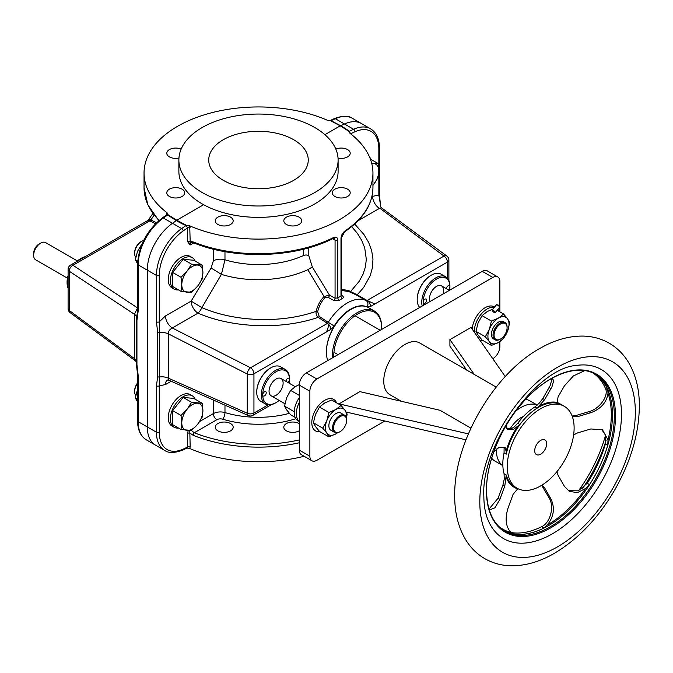 <?xml version="1.0" encoding="UTF-8"?>
<svg xmlns="http://www.w3.org/2000/svg" width="673" height="673" viewBox="0 0 673 673"><rect width="100%" height="100%" fill="white"/><g stroke="black" fill="none" stroke-linecap="round" stroke-linejoin="round"><path stroke-width="1.01" d="M372.943 173.028L372.943 187.658C372.539 204.542 363.117 219.238 344.685 231.764L341.539 237.535L341.539 295.481L340.984 296.078A38.092 13.426 134.6 0 0 337.829 297.903L337.829 240.16C337.61 237.367 336.113 236.534 333.328 237.653A1.994 1.06 -116.5 0 1 332.916 238.562L332.916 238.562C295.052 258.079 234.709 259.904 193.563 242.81L193.563 242.81A1.994 0.925 -68.1 0 1 193.563 242.81A1.994 0.925 -68.1 0 1 193.168 241.91L190.181 241.472L189.719 225.842A114.452 66.08 180 0 0 309.614 232.143A114.452 66.08 180 0 0 372.943 173.028A114.452 66.08 180 0 0 349.977 133.321L348.942 131.328L340.218 125.843L324.916 134.676L340.218 125.843A1.994 1.153 120 0 0 340.681 125.725L344.475 124A39.808 22.983 -60 0 1 361.435 123.546A39.808 22.983 120 0 0 344.475 124L335.331 118.717A39.808 22.983 -60 0 1 352.29 118.263C348.463 115.453 342.481 115.563 334.355 118.608A1.994 1.262 65.5 0 1 335.331 118.717L331.023 120.677L340.681 125.725A1.994 1.153 -60 0 1 340.218 125.843L330.721 120.803A1.994 1.001 115.3 0 0 331.023 120.677L327.271 120.215A114.452 66.08 0 0 0 207.368 113.905A114.452 66.08 0 0 0 144.039 173.028A114.452 66.08 0 0 0 167.013 212.735L168.04 214.729L176.772 220.214A1.994 1.153 -60 0 1 176.301 220.635L172.507 223.285A39.808 22.983 120 0 0 147.303 270.159A39.808 22.983 -60 0 1 172.507 223.285L163.362 218.002L167.661 214.99L176.301 220.635L172.507 223.285L181.66 228.568A39.808 22.983 120 0 0 156.447 275.442L156.447 321.829L157.667 332.378L157.667 376.687L156.447 385.831L156.447 432.217A39.808 22.983 120 0 0 164.7 450.439C168.578 453.257 174.551 453.148 182.627 450.102L187.094 448.067L189.719 448.496A114.452 66.08 180 0 0 304.137 456.277M203.616 204.71L176.772 220.214L203.616 204.71M167.299 380.161A9.952 5.746 -120 0 0 165.474 384.561L159.265 385.831L159.265 432.217A1.994 1.153 180 0 1 156.447 432.217L147.303 426.934L147.303 270.159L147.303 426.934A39.808 22.983 120 0 0 155.547 445.156A39.808 22.983 -60 0 1 147.303 426.934L138.15 421.651L138.15 375.265L136.939 364.724L136.939 320.407L138.15 311.263L138.15 264.876A39.808 22.983 -60 0 1 163.362 218.002A1.994 1.026 55.1 0 0 162.37 217.901L166.87 214.754L167.661 214.99A1.994 1.253 126.4 0 0 168.04 214.729M154.134 215.225A39.808 22.983 120 0 0 150.945 219.953L156.481 222.771M70.589 265.078A4.98 4.98 0 0 0 68.108 269.393A4.98 2.877 0 0 0 69.243 271.219A4.98 3.222 -56.6 0 1 72.97 265.271A4.98 2.877 -120 0 0 70.589 265.078L146.075 221.501L148.136 220.702L149.886 220.862L150.945 219.953L149.07 218.986L147.505 220.677A4.98 2.869 -120 0 1 149.886 220.862L155.522 223.714M181.146 149.112A8.959 5.174 0 0 0 171.758 148.607A8.959 5.174 0 0 0 166.786 153.234A8.959 5.174 0 0 0 178.951 158.062M182.072 189.163A8.959 5.174 0 0 0 172.313 188.036A8.959 5.174 0 0 0 166.786 192.815A8.959 5.174 0 0 0 175.737 197.988A8.959 5.174 0 0 0 184.696 192.815A8.959 5.174 0 0 0 182.072 189.163M149.886 220.862L72.97 265.271L137.544 307.923L134.432 314.283L69.243 271.219L69.243 310.463A4.98 2.877 180 0 1 68.108 308.638A4.98 4.98 0 0 0 70.127 312.642A4.98 3.045 -53.6 0 1 69.243 310.463L134.432 358.6L134.827 360.223L136.358 361.864M136.577 317.008A9.952 5.746 180 0 0 134.432 314.283L134.432 358.6A9.952 5.746 180 0 1 136.358 360.745M329.896 120.644L334.355 118.608M167.013 214.62A1.994 1.153 0 0 0 166.66 214.165L167.013 212.735M340.681 125.725L344.475 124L353.619 129.283L349.321 131.243A115.815 59.51 4.9 0 0 340.681 125.725M190.181 227.743A1.994 1.153 -0 0 0 187.582 227.853L185.958 225.556A115.815 73.483 174.5 0 1 176.301 220.635A1.994 1.153 120 0 0 176.772 220.214L186.261 225.253L189.719 225.842M188.221 430.493L187.582 433.378A1.994 1.153 180 0 1 190.181 433.269L193.168 435.313A114.452 66.08 0 0 0 299.308 442.784M193.563 242.81L191.065 242.785L190.055 245.039L187.582 241.582L187.582 227.853L183.216 230.906A37.823 21.839 120 0 0 159.265 275.442L159.265 321.829L165.474 315.931L191.149 301.109L211.112 267.997L213.349 260.863L213.349 249.178M191.292 430.468L194.304 432.739A1.994 0.925 111.9 0 0 193.168 435.313M299.308 430.737A8.959 5.174 180 0 1 289.483 432.016A8.959 5.174 180 0 1 283.813 427.204A8.959 5.174 180 0 1 289.34 422.425A8.959 5.174 180 0 1 299.106 423.553A8.959 5.174 180 0 1 299.308 423.67M230.553 423.553A8.959 5.174 180 0 1 233.169 427.204A8.959 5.174 180 0 1 224.218 432.377A8.959 5.174 180 0 1 215.259 427.204A8.959 5.174 180 0 1 220.786 422.425A8.959 5.174 180 0 1 230.553 423.553M341.539 295.338L342.212 295.741C343.693 296.759 343.735 297.693 342.347 298.543A37.259 12.551 135.4 0 0 339.285 300.309L333.901 300.545L328.281 297.432L325.244 297.424C321.669 301.041 319.145 305.786 317.673 311.666L319.195 316.419L328.281 322.333A39.808 22.983 -60 0 1 366.045 300.537A4.98 4.055 115 0 1 367.197 306.947L370.503 306.509L447.427 262.1L447.427 278.193M268.14 404.86L253.94 413.054L253.94 373.809A4.98 2.877 -120 0 0 250.524 367.778A4.98 2.499 117 0 0 247.252 373.995L168.275 333.825C168.141 331.57 169.478 329.619 172.296 327.987L197.971 313.164C233.026 328.214 281.92 329.879 318.22 317.336L327.44 323.368A4.98 2.869 60 0 1 330.855 329.4L334.161 326.018A34.836 20.114 -60 0 1 367.197 306.947M156.447 321.829A1.994 1.153 180 0 0 159.265 321.829L159.551 332.681A1.994 1.153 180 0 1 157.667 332.378M167.535 380.009L169.529 380.514L168.528 379.555L168.275 378.142L247.252 413.239A4.98 2.675 114 0 0 248.396 415.569A4.98 4.98 0 0 0 252.905 415.334A4.98 2.877 -120 0 0 253.94 413.054A4.98 2.877 180 0 1 247.252 413.239L247.252 373.995A4.98 2.877 0 0 0 253.94 373.809L326.498 331.915C328.71 326.91 329.021 324.066 327.44 323.368L250.524 367.778L172.296 327.987A9.952 5.746 60 0 1 165.474 315.931M157.667 376.687A1.994 1.153 180 0 0 159.551 376.989A9.952 5.746 0 0 1 168.275 378.142L168.275 333.825A9.952 5.746 0 0 0 159.551 332.681L159.265 385.831A1.994 1.153 180 0 1 156.447 385.831M341.539 289.34L348.454 290.517L357.228 294.816A1.994 1.077 -60.2 0 1 356.337 294.976L366.045 300.537L367.096 300.478L357.228 294.816L363.656 287.48L370.234 275.669L372.48 267.442L372.968 259.08L371.689 250.709L368.669 242.473L363.942 234.49L354.663 224.033M327.44 323.368L328.281 322.333L334.161 326.018M356.337 294.976L348.85 291.594L341.539 290.442M307.822 269.705L312.314 266.962L329.442 295.127L324.075 296.549L307.822 269.705A78.716 45.444 180 0 1 221.409 274.374L201.883 307.628L191.149 301.109A9.952 5.746 60 0 0 197.971 313.164A9.952 4.375 112.8 0 0 201.883 307.628C235.146 322.039 281.836 323.553 316.108 311.33C315.814 314.131 316.52 316.133 318.22 317.336A1.994 1.153 123.2 0 0 319.195 316.419M303.565 249.195L303.565 255.513A72.65 41.945 0 0 1 224.975 259.828L221.409 274.374L211.112 267.997M325.244 297.424A1.994 1.035 -135.3 0 1 324.075 296.549C320.356 300.301 317.698 305.231 316.108 311.33A1.994 0.69 -165.6 0 0 317.673 311.666M351.096 292.368A1.994 1.001 -69.1 0 1 350.759 291.325L359.205 281.322L363.067 274.189L365.447 266.802L366.305 259.273L364.732 247.942L361.796 240.522L357.388 233.346L351.676 226.599M193.774 242.894L190.055 245.039L190.181 241.472A1.994 1.153 0 0 0 187.582 241.582M344.685 231.764A1.994 1.228 -123.7 0 0 345.089 230.856C342.607 232.782 341.236 235.272 340.984 238.335L340.984 296.078A1.994 1.228 -118.2 0 0 342.347 298.543M348.942 131.328A1.994 1.287 125.3 0 0 349.321 131.243L350.515 133.792M335.835 149.112A8.959 5.174 180 0 1 347.579 149.583A8.959 5.174 180 0 1 350.204 153.234A8.959 5.174 180 0 1 338.039 158.062M347.579 189.163A8.959 5.174 180 0 1 350.204 192.815A8.959 5.174 180 0 1 341.245 197.988A8.959 5.174 180 0 1 332.285 192.815A8.959 5.174 180 0 1 337.821 188.036A8.959 5.174 180 0 1 347.579 189.163M299.106 217.143A8.959 5.174 180 0 1 301.723 220.803A8.959 5.174 180 0 1 292.772 225.977A8.959 5.174 180 0 1 283.813 220.803A8.959 5.174 180 0 1 289.34 216.025A8.959 5.174 180 0 1 299.106 217.143M230.553 217.143A8.959 5.174 180 0 1 233.169 220.803A8.959 5.174 180 0 1 224.218 225.977A8.959 5.174 180 0 1 215.259 220.803A8.959 5.174 180 0 1 220.786 216.025A8.959 5.174 180 0 1 230.553 217.143M183.216 230.906A1.994 1.026 -124.9 0 0 181.66 228.568L185.958 225.556A1.994 1.026 114.2 0 0 186.261 225.253M358.07 220.736L379.446 208.394A9.952 5.746 60 0 1 372.623 196.331L378.832 195.061L378.832 171.009M380.287 206.19A9.952 5.746 180 0 1 380.573 205.072L378.832 195.061A1.994 1.153 0 0 0 379.412 194.253L379.412 147.867C379.37 138.865 376.426 132.514 370.587 128.829A39.808 22.983 120 0 0 353.619 129.283A1.994 1.262 -114.5 0 1 354.881 131.799L350.557 133.767M374.861 303.994L367.096 300.478L444.012 256.068L379.749 208.159L381.709 207.965L446.864 256.068A4.98 3.045 126.4 0 0 444.012 256.068A4.98 2.877 60 0 1 447.427 262.1A4.98 2.877 0 0 0 448.883 260.072L448.883 280.481M367.096 300.478A4.98 2.877 60 0 1 370.503 306.509M248.396 415.569L169.529 380.514M159.265 432.217A37.823 21.839 120 0 0 183.216 449.101L187.582 447.108A1.994 1.153 180 0 1 190.181 446.998L189.719 448.496M187.582 433.378L187.59 447.326L187.077 448.058M189.786 430.527L190.181 446.998M328.281 297.432A1.994 1.127 -61.1 0 0 329.442 295.127L335.07 298.223L337.829 297.903A1.994 1.06 -121.7 0 0 339.285 300.309M333.901 300.545A1.994 1.127 -61.1 0 0 335.07 298.223L335.07 240.16L334.212 238.318L332.916 238.562M346.629 420.07A9.952 5.746 120 0 0 346.637 419.75L346.637 420.364A9.203 5.317 120 0 0 340.126 416.604A9.203 5.317 120 0 0 333.615 427.877A9.203 5.317 120 0 0 340.126 431.637A9.203 5.317 120 0 0 346.637 420.364L346.637 419.75A9.952 5.746 120 0 0 344.576 415.199A9.952 5.746 120 0 0 334.624 420.945A9.952 5.746 120 0 0 334.624 432.436A9.952 5.746 120 0 0 339.596 431.94A9.952 5.746 120 0 0 339.865 431.78M67.435 278.176L35.711 259.862A9.952 5.746 -60 0 1 33.65 255.303A9.952 5.746 -60 0 1 40.691 243.113A9.952 5.746 -60 0 1 45.663 242.625L77.387 260.939M33.65 255.303L33.65 253.275A7.462 4.307 -60 0 1 38.925 244.131L40.691 243.113M507.08 327.431A9.952 5.746 120 0 0 507.089 327.12L507.089 327.726A9.203 5.317 120 0 0 500.577 323.965A9.203 5.317 120 0 0 494.066 335.247A9.203 5.317 120 0 0 500.577 338.999A9.203 5.317 120 0 0 507.089 327.726L507.089 327.12A9.952 5.746 120 0 0 505.028 322.56A9.952 5.746 120 0 0 495.076 328.306A9.952 5.746 120 0 0 495.076 339.798A9.952 5.746 120 0 0 500.047 339.301A9.952 5.746 120 0 0 500.317 339.142M431.082 275.316A19.408 11.205 120 0 0 430.905 275.417A19.408 11.205 120 0 0 417.184 299.182A19.408 11.205 120 0 0 417.184 299.384M449.9 286.395A19.904 11.491 120 0 0 445.787 276.864L441.21 274.222A19.904 11.491 120 0 0 431.258 275.215A19.904 11.491 120 0 0 417.184 299.586L417.184 299.586A19.904 11.491 120 0 0 419.742 307.46M445.787 276.864A19.904 11.491 120 0 0 430.442 282.197A19.904 11.491 120 0 0 421.761 302.227A19.904 11.491 120 0 0 422.207 306.038M449.606 290.214A18.911 10.919 120 0 0 449.909 286.799A18.911 10.919 120 0 0 436.533 279.068A18.911 10.919 120 0 0 423.166 302.219A18.911 10.919 120 0 0 423.468 305.306M423.166 302.236A2.49 1.439 120 0 0 423.679 303.372A2.49 1.439 120 0 0 426.169 301.933A2.49 1.439 120 0 0 426.169 299.064A2.49 1.439 120 0 0 424.259 299.721A2.49 1.439 120 0 0 423.166 302.219M446.392 288.709A2.49 1.439 -60 0 1 447.52 286.269A2.49 1.439 -60 0 1 449.396 285.655A2.49 1.439 -60 0 1 449.909 286.782A2.49 1.439 -60 0 1 448.243 289.777M430.089 301.487A9.952 5.746 -60 0 1 429.5 298.576A9.952 5.746 -60 0 1 433.841 288.557A9.952 5.746 -60 0 1 441.513 285.89A9.952 5.746 -60 0 1 442.985 294.034M270.63 367.954A19.408 11.205 120 0 0 270.453 368.047A19.408 11.205 120 0 0 256.733 391.821A19.408 11.205 120 0 0 256.733 392.023M289.449 379.025A19.904 11.491 120 0 0 285.335 369.502L280.759 366.861A19.904 11.491 120 0 0 270.807 367.845A19.904 11.491 120 0 0 256.733 392.224L256.733 392.224A19.904 11.491 120 0 0 260.855 401.335L265.431 403.977A19.904 11.491 120 0 0 275.383 402.992L276.09 402.589A18.911 10.919 120 0 0 279.152 400.41M285.335 369.502A19.904 11.491 120 0 0 269.999 374.836A19.904 11.491 120 0 0 261.309 394.866A19.904 11.491 120 0 0 265.431 403.977M285.941 381.347A2.49 1.439 -60 0 1 287.068 378.907A2.49 1.439 -60 0 1 288.944 378.285A2.49 1.439 -60 0 1 289.457 379.421A18.911 10.919 120 0 0 276.081 371.706A18.911 10.919 120 0 0 262.714 394.858A2.49 1.439 120 0 1 263.808 392.359A2.49 1.439 120 0 1 265.717 391.694A2.49 1.439 120 0 1 265.717 394.571A2.49 1.439 120 0 1 263.227 396.002A2.49 1.439 120 0 1 262.714 394.874A18.911 10.919 120 0 0 276.09 402.589M289.104 383.173A18.911 10.919 120 0 0 289.457 379.437A2.49 1.439 -60 0 1 287.792 382.415M269.049 391.206A9.952 5.746 -60 0 1 273.389 381.196A9.952 5.746 -60 0 1 281.062 378.529A9.952 5.746 -60 0 1 281.062 390.02A9.952 5.746 -60 0 1 271.11 395.766A9.952 5.746 -60 0 1 269.049 391.206M68.108 288.229A19.904 11.491 -60 0 1 68.108 276.048M77.26 261.233A19.904 11.491 -60 0 1 81.155 258.348A19.904 11.491 -60 0 1 85.042 256.741M67.081 281.911A18.911 10.919 -60 0 1 68.108 275.392M76.663 261.578A18.911 10.919 -60 0 1 80.449 258.76L81.155 258.348M178.496 428.036A18.163 10.49 -60 0 1 174.114 427.254A18.163 10.49 -60 0 1 174.114 406.282A18.163 10.49 -60 0 1 192.276 395.8A18.163 10.49 -60 0 1 195.145 399.198M174.114 427.254L172.002 426.034A18.163 10.49 -60 0 1 172.002 405.062A18.163 10.49 -60 0 1 190.165 394.58L192.276 395.8M178.496 289.895A18.163 10.49 -60 0 1 174.114 289.112A18.163 10.49 -60 0 1 174.114 268.14A18.163 10.49 -60 0 1 192.276 257.65A18.163 10.49 -60 0 1 195.145 261.057M174.114 289.112L172.002 287.893A18.163 10.49 -60 0 1 172.002 266.92A18.163 10.49 -60 0 1 190.165 256.438L192.276 257.65M369.603 157.188A18.163 10.49 -60 0 1 371.075 159.484M135.795 395.413A9.952 5.746 -60 0 1 134.634 391.619L134.634 390.803A8.959 5.174 -60 0 1 137.57 382.937M134.634 391.619A9.952 5.746 -60 0 1 137.57 383.316M202.136 403.236L193.748 398.391L183.191 397.449L172.633 410.58L172.633 424.655L181.02 429.5L181.786 422.905L181.02 415.426L187.06 409.302L191.578 402.294L202.136 403.236L202.901 410.715L202.136 417.31L197.618 424.318L191.578 430.442L181.02 429.5M183.191 397.449L191.578 402.294M172.633 410.58L181.02 415.426M197.618 424.318A14.932 8.623 -60 0 1 187.06 430.409A14.932 8.623 -60 0 1 181.786 422.905A14.932 8.623 -60 0 1 187.06 409.302A14.932 8.623 -60 0 1 197.618 403.203A14.932 8.623 -60 0 1 202.901 410.715A14.932 8.623 -60 0 1 197.618 424.318M135.795 257.271A9.952 5.746 -60 0 1 134.634 253.477L134.634 252.661A8.959 5.174 -60 0 1 140.968 241.691L141.675 241.287A9.952 5.746 -60 0 1 143.66 240.471M134.634 253.477A9.952 5.746 -60 0 1 141.675 241.287M202.136 265.095L193.748 260.249L183.191 259.307L172.633 272.439L172.633 286.513L181.02 291.359L181.786 284.763L181.02 277.284L187.06 271.16L191.578 264.153L202.136 265.095L202.901 272.573L202.136 279.169L197.618 286.176L191.578 292.301L181.02 291.359M183.191 259.307L191.578 264.153M172.633 272.439L181.02 277.284M197.618 286.176A14.932 8.623 -60 0 1 187.06 292.267A14.932 8.623 -60 0 1 181.786 284.763A14.932 8.623 -60 0 1 187.06 271.16A14.932 8.623 -60 0 1 197.618 265.061A14.932 8.623 -60 0 1 202.901 272.573A14.932 8.623 -60 0 1 197.618 286.176M373.549 184.595L372.943 185.336A14.932 8.623 -60 0 0 373.549 184.595L378.066 177.596L378.832 170.992A14.932 8.623 -60 0 1 373.549 184.595M371.765 163.573A14.932 8.623 -60 0 1 373.549 163.489L378.066 163.522L378.832 170.992L378.832 148.683A37.823 21.839 120 0 0 354.881 131.799M371.689 163.278L373.549 163.489A14.932 8.623 -60 0 1 378.832 170.992M370.36 159.072L378.066 163.522M137.57 263.791L135.349 259.837L137.46 251.441L142.382 243.205M141.448 244.131L141.877 244.375M135.349 259.837L137.679 261.183M137.57 401.932L135.349 397.979L137.57 389.288M135.349 397.979L137.57 399.257M350.86 309.445A34.331 19.82 120 0 0 350.683 309.546A34.331 19.82 120 0 0 326.405 351.592A34.331 19.82 120 0 0 326.405 351.794M381.608 329.476A33.835 19.534 120 0 0 381.641 327.827L381.641 327.019A34.836 20.114 120 0 0 374.432 311.069L368.451 307.611A34.836 20.114 120 0 0 351.037 309.344A34.836 20.114 120 0 0 326.405 352.004L326.405 352.004A34.836 20.114 120 0 0 327.768 360.56M374.432 311.069A34.836 20.114 120 0 0 347.588 320.398A34.836 20.114 120 0 0 332.386 355.453A34.836 20.114 120 0 0 332.479 357.843M381.641 327.827A33.835 19.534 120 0 0 357.716 314.013A33.835 19.534 120 0 0 333.791 355.453A33.835 19.534 120 0 0 333.833 357.06M336.593 402.858A18.163 10.49 120 0 0 333.724 399.451A18.163 10.49 120 0 0 315.561 409.941A18.163 10.49 120 0 0 315.561 430.913A18.163 10.49 120 0 0 319.944 431.696M299.308 421.441A18.163 10.49 -60 0 1 299.308 402.42M299.308 421.525L297.971 420.751A18.163 10.49 -60 0 1 299.308 397.659M482.507 340.277A18.163 10.49 -60 0 1 479.899 340.176M474.398 332.277A18.163 10.49 -60 0 1 480.766 314.644A18.163 10.49 -60 0 1 494.419 307.334M497.894 309.37A18.163 10.49 -60 0 1 499.156 311.439M472.269 329.215A18.163 10.49 -60 0 1 480.48 311.372A18.163 10.49 -60 0 1 494.175 306.812L494.621 307.073M337.552 432.773A14.932 8.623 -60 0 1 335.903 433.875L328.861 436.844L319.49 431.435L315.502 426.556L313.399 422.762L315.502 414.366L319.49 407.056L324.647 402.992L331.68 400.014L341.051 405.432L345.047 410.311L347.15 414.097L346.435 417.941M319.49 407.056L328.861 412.465L335.903 409.495L341.051 405.432M337.669 432.747L335.903 433.875A14.932 8.623 -60 0 1 326.758 433.05A14.932 8.623 -60 0 1 326.758 420.869A14.932 8.623 -60 0 1 335.903 409.495A14.932 8.623 -60 0 1 345.047 410.311A14.932 8.623 -60 0 1 346.326 417.563M328.861 436.844L326.758 433.05L322.771 428.171L326.758 420.869L328.861 412.465M313.399 422.762L322.771 428.171M334.624 432.436L330.923 430.299A9.952 5.746 -60 0 1 328.861 425.748A9.952 5.746 -60 0 1 333.211 415.729A9.952 5.746 -60 0 1 340.883 413.062L344.576 415.199M497.154 310.287L503.614 314.013L507.61 318.893A14.932 8.623 -60 0 1 507.61 331.082A14.932 8.623 -60 0 1 498.466 342.456L491.425 345.426L482.053 340.016L478.066 335.137L475.962 331.343L478.066 322.947L482.053 315.637L487.202 311.574L493.09 308.983M491.425 345.426L489.321 341.64A14.932 8.623 -60 0 1 489.321 329.45A14.932 8.623 -60 0 1 498.466 318.077A14.932 8.623 -60 0 1 507.61 318.893L509.713 322.687L507.61 331.082L503.614 338.393L498.466 342.456A14.932 8.623 -60 0 1 489.321 341.64L485.334 336.761L489.321 329.45L491.425 321.055L498.466 318.077L503.614 314.013M482.053 315.637L491.425 321.055M475.962 331.343L485.334 336.761M495.076 339.798L493.486 338.881A9.952 5.746 -60 0 1 491.425 334.33A9.952 5.746 -60 0 1 495.774 324.31A9.952 5.746 -60 0 1 503.438 321.644L505.028 322.56M295.094 417.353L290.635 414.778L286.648 409.899L284.544 406.105L286.648 397.709L290.635 390.399L295.792 386.336L299.325 384.62M290.635 390.399L299.308 395.404M294.219 411.851L294.261 411.018M284.544 406.105L293.916 411.514M493.772 312.238L492.325 310.791L493.772 312.238M494.596 312.617L495.261 312.558A1.994 0.421 -141.2 0 0 495.353 312.516A1.994 0.421 -141.2 0 0 494.066 310.943A1.994 0.421 -141.2 0 0 492.257 310.026A1.994 0.421 -141.2 0 0 492.232 310.127L492.325 310.791M492.257 310.026L496.523 304.718A1.994 0.421 38.8 0 1 496.615 304.676A1.994 0.421 38.8 0 1 497.709 305.18A1.994 0.421 38.8 0 1 499.644 307.107A1.994 0.421 38.8 0 1 499.627 307.208L495.353 312.516M496.615 304.676L498.104 304.995L499.644 307.107M293.68 139.715A49.76 28.729 0 0 0 239.453 133.481A49.76 28.729 0 0 0 208.731 160.023A49.76 28.729 0 0 0 258.491 188.751A49.76 28.729 0 0 0 308.251 160.023A49.76 28.729 0 0 0 293.68 139.715M314.787 127.525A79.616 45.966 0 0 0 228.021 117.556A79.616 45.966 0 0 0 178.875 160.023A79.616 45.966 0 0 0 258.491 205.997A79.616 45.966 0 0 0 338.107 160.023A79.616 45.966 0 0 0 314.787 127.525M178.875 160.023L178.875 171.405A79.616 45.966 0 0 0 258.491 217.371A79.616 45.966 0 0 0 338.107 171.405L338.107 160.023M384.897 421.02L316.899 460.282A9.952 5.746 -60 0 1 311.927 460.769A9.952 5.746 -60 0 1 309.866 456.218L309.866 391.206A9.952 5.746 -60 0 1 316.899 379.017L492.838 277.444A9.952 5.746 -60 0 1 497.81 276.956A9.952 5.746 -60 0 1 499.871 281.507L499.871 311.851M497.81 276.956L487.252 270.857A9.952 5.746 120 0 0 482.28 271.354L306.35 372.926A9.952 5.746 120 0 0 299.308 385.116L299.308 450.119A9.952 5.746 120 0 0 301.369 454.679L311.927 460.769M499.871 341.573L499.871 346.519A9.952 5.746 -60 0 1 492.838 358.709L492.813 358.717M338.721 404.078L359.828 391.619L440.058 410.303L470.923 428.129M466.641 370.049L449.909 346.107L449.909 339.613L471.016 327.423L505.246 376.586M401.293 401.276L389.936 394.723A29.856 17.237 -60 0 1 383.753 381.053A29.856 17.237 -60 0 1 396.792 351.003A29.856 17.237 -60 0 1 419.801 343.003L496.203 387.118M338.721 403.808L468.366 433.892M465.952 439.831L346.149 412.027M474.255 374.449L449.909 339.613M525.638 399.375A34.836 20.114 -60 0 1 529.954 400.864L537.273 405.087M502.849 465.657L495.126 461.19A34.836 20.114 -60 0 1 491.685 458.195M502.849 465.615A34.836 20.114 -60 0 1 496.354 450.119A34.836 20.114 -60 0 1 496.371 449.017M515.855 411.052A34.836 20.114 -60 0 1 537.214 405.138M562.216 405.121A47.278 27.29 120 0 0 562.064 405.028A47.278 27.29 120 0 0 559.17 403.724L557.303 402.462L558.06 396.885L564.369 385.94L573.354 375.946L584.694 370.638M557.437 402.631A47.278 27.29 -60 0 1 559.886 403.775L562.064 405.028M594.612 373.86A90.561 52.284 -60 0 1 607.778 389.768L608.005 393.225C606.752 402.319 601.023 408.814 590.818 412.709L577.577 416.646L572.429 416.839M572.134 416.032L575.726 415.578L588.976 411.64C599.618 408.948 609.048 395.631 605.448 388.422A90.561 52.284 120 0 0 593.418 373.263M489.019 509.091L498.062 498.239L502.958 484.888L504.262 479.05L504.06 473.708A47.27 27.29 -60 0 1 502.824 464.017A47.27 27.29 -60 0 1 504.06 452.887L504.102 447.57M506.34 428.348L511.236 428.617L513.92 427.271L517.73 423.275A47.278 27.29 -60 0 1 534.875 406.938L539.334 403.06L542.825 398.525L550.127 385.688L551.574 380.531L551.296 378.638M541.95 485.124L544.667 487.942L550.985 499.021C555.141 508.216 553.862 516.906 547.141 525.091L543.952 528.053A90.561 52.284 -60 0 1 514.433 534.025L510.891 532.419C505.675 526.648 504.775 518.403 508.182 507.678L513.087 494.327L517.84 488.64M573.615 434.918L577.577 432.899L590.818 428.962L602.512 429.82L608.005 439.915L607.778 445.105A90.561 52.284 -60 0 1 589.531 484.644L585.603 488.463L577.341 492.678L569.24 491.273L564.369 486.276L558.06 475.197L556.899 471.672M551.986 378.251L553.139 379.673L553.425 381.599L551.978 386.756L544.667 399.594L537.054 408.2A47.278 27.29 120 0 0 519.909 424.528L513.087 429.685L507.341 429.181L506.172 425.529M504.06 473.708L506.256 474.978L504.809 485.956L499.913 499.307L494.916 507.812L489.296 510.033M493.847 451.667L498.987 447.461L504.809 447.604L506.172 451.154L506.256 454.157A47.27 27.29 120 0 1 562.081 405.045L564.327 406.341A47.27 27.29 120 0 0 527.893 419.001A47.27 27.29 120 0 0 507.265 466.574A47.27 27.29 120 0 0 517.049 488.219A47.27 27.29 120 0 0 564.327 460.929A47.27 27.29 120 0 0 564.327 406.341M504.809 447.604L505.305 447.747M568.332 490.701L578.275 490.844L587.201 483.298A90.561 52.284 120 0 0 605.448 443.759L605.683 435.347L601.561 429.332M510.79 532.343L512.103 532.68A90.561 52.284 120 0 0 541.622 526.707C550.363 522.786 554.602 506.491 549.134 497.953L541.664 485.3M523.493 416.402A22.394 12.93 120 0 0 510.311 428.566M582.751 488.245A104.5 60.334 120 0 0 606.087 440.436M578.494 490.752A104.5 60.334 120 0 0 605.599 435.061M479.807 501.923A109.977 63.489 120 0 0 596.455 512.338A109.977 63.489 120 0 0 596.455 356.816A109.977 63.489 120 0 0 479.807 501.923M487.563 518.824A97.652 56.381 120 0 0 601.258 482.247A97.652 56.381 120 0 0 576.08 365.498C537.668 367.828 480.875 444.315 483.837 496.035C483.904 505.078 485.14 512.683 487.563 518.824M534.707 450.733A8.463 4.888 120 0 0 536.457 454.603A8.463 4.888 120 0 0 544.92 449.724A8.463 4.888 120 0 0 544.92 439.949A8.463 4.888 120 0 0 538.4 442.22A8.463 4.888 120 0 0 534.707 450.733M159.097 220.416A114.452 66.08 180 0 1 144.039 187.658L144.039 173.028M159.265 275.442A1.994 1.153 180 0 1 156.447 275.442L138.15 264.876A1.994 1.153 0 0 1 137.57 264.068C138.815 245.393 147.076 230.006 162.37 217.901M136.417 319.322A1.994 1.153 0 0 0 136.358 319.599C136.005 318.682 137.738 312.381 137.57 310.455A1.994 1.153 0 0 0 138.15 311.263M164.7 450.439L146.403 439.881A39.808 22.983 -60 0 1 138.15 421.651A1.994 1.153 0 0 1 137.57 420.844L137.57 374.457A1.994 1.153 -0 0 0 138.15 375.265M136.417 363.639A1.994 1.153 0 0 0 136.358 363.908L136.358 363.908A1.994 1.153 0 0 0 136.939 364.724M137.57 374.457L136.358 363.908L136.358 319.599A1.994 1.153 0 0 0 136.939 320.407M166.66 214.897L166.66 214.165M199.662 421.517L213.349 413.617L213.349 399.998M171.194 381.263L165.474 384.561M299.308 439.932A112.458 64.928 0 0 1 194.304 432.739L216.866 419.708A4.98 2.877 60 0 1 213.349 413.617A9.952 5.746 180 0 1 224.975 412.583A72.65 41.945 0 0 0 289.373 413.331M216.866 419.708A4.98 2.877 180 0 1 222.687 419.195A4.98 1.876 106.7 0 0 224.975 412.583L224.975 405.163M222.687 419.195A77.631 44.822 0 0 0 295.834 418.724M326.498 331.915L330.855 329.4M183.216 449.101A1.994 1.262 65.5 0 1 182.627 450.102M303.565 255.513A3.979 2.297 180 0 1 308.789 255.664L312.314 266.962M224.975 251.652L224.975 259.828A9.952 5.746 0 0 0 213.349 260.863M333.328 237.653A114.452 66.08 180 0 1 193.168 241.91M372.943 187.658A114.452 66.08 180 0 1 345.089 230.856M378.832 148.683A1.994 1.153 0 0 0 379.412 147.867M371.891 196.76L372.623 196.331M341.539 237.535A1.994 1.153 180 0 1 340.984 238.335M380.573 206.754L380.573 205.072A1.994 1.153 -0 0 0 380.632 204.794L380.632 204.794A1.994 1.153 -0 0 0 380.556 204.491M341.598 295.8A1.994 1.178 120.8 0 0 342.212 295.741M332.538 238.747L335.07 240.16A1.994 1.153 -0 0 0 337.829 240.16M308.789 247.799L308.789 255.664M309.866 456.218L299.308 450.119M299.308 385.116L309.866 391.206M316.899 379.017L306.35 372.926M482.28 271.354L492.838 277.444M557.715 402.883L559.17 403.724M605.448 388.422L607.778 389.768M588.976 411.64L590.818 412.709M575.726 415.578L577.577 416.646M498.441 526.118A89.879 51.888 120 0 0 510.891 532.419M504.094 530.703A90.569 52.292 120 0 0 547.805 526.042A90.569 52.292 120 0 0 607.206 447.133A90.569 52.292 120 0 0 594.638 373.868M547.141 525.091A89.879 51.888 120 0 0 585.603 488.463M608.005 439.915A89.879 51.888 120 0 0 608.005 393.225M517.73 423.275L519.909 424.528M534.875 406.938L537.054 408.2M511.236 428.617L513.087 429.685M506.71 428.566L508.182 429.416M542.825 398.525L544.667 399.594M550.985 388.649L549.134 387.581M506.172 477.308A47.926 27.669 120 0 0 517.478 488.741M506.256 474.978A47.27 27.29 120 0 0 514.811 486.924L517.049 488.219M517.478 426.674A47.926 27.669 120 0 0 506.172 451.154M557.303 402.462A47.926 27.669 120 0 0 539.014 406.156M502.958 484.888L504.809 485.956M498.062 498.239L499.913 499.307M504.06 452.887L506.256 454.157M587.201 483.298L589.531 484.644M605.448 443.759L607.778 445.105M542.825 486.873L544.667 487.942M549.134 497.953L550.985 499.021M541.622 526.707L543.952 528.053M512.103 532.68L514.433 534.025M486.436 490.466A91.25 52.687 120 0 0 583.23 499.114A91.25 52.687 120 0 0 583.23 370.057A91.25 52.687 120 0 0 486.436 490.466M505.011 531.258A90.569 52.292 120 0 0 595.58 478.966A90.569 52.292 120 0 0 595.58 374.39C577.308 363.117 546.03 375.147 522.088 403.329C500.636 427.767 486.285 462.906 486.545 490.205C486.84 510.285 492.998 523.973 505.011 531.258M158.828 220.643L147.824 204.785L144.039 187.658M152.855 213.501L149.07 218.986M137.57 310.455L137.57 264.068M146.403 439.881C140.556 436.188 137.62 429.845 137.57 420.844M68.108 269.393L68.108 308.638M146.024 221.535L147.505 220.677M70.127 312.642L135.273 360.745M370.587 128.829L352.29 118.263M380.279 206.451L381.709 207.965M380.632 206.847L379.412 194.253M448.883 260.072A4.98 4.98 0 0 0 446.864 256.068M271.488 404.608L252.905 415.334M340.126 431.637L339.596 431.94M295.195 386.689L281.062 378.529M284.94 403.75L271.11 395.766M500.577 338.999L500.047 339.301M449.303 290.391L441.513 285.89M380.228 330.275L355.041 315.73M338.023 354.637L333.943 352.273M454.687 495.631C454.62 512.313 458.178 526.833 465.354 539.191C470.242 547.393 476.669 553.845 484.627 558.556C492.586 563.133 501.292 565.539 510.748 565.774C525.192 565.959 539.712 561.82 554.308 553.349C578.107 539.216 598.213 518.126 614.642 490.079C631.072 461.232 639.308 432.747 639.35 404.616C639.19 388.338 635.522 374.18 628.363 362.133C623.417 354.032 616.964 347.68 608.989 343.062C600.955 338.553 592.181 336.222 582.675 336.079C568.87 336.02 554.989 339.924 541.042 347.781C494.882 372.405 454.006 441.034 454.687 495.631"/></g></svg>

